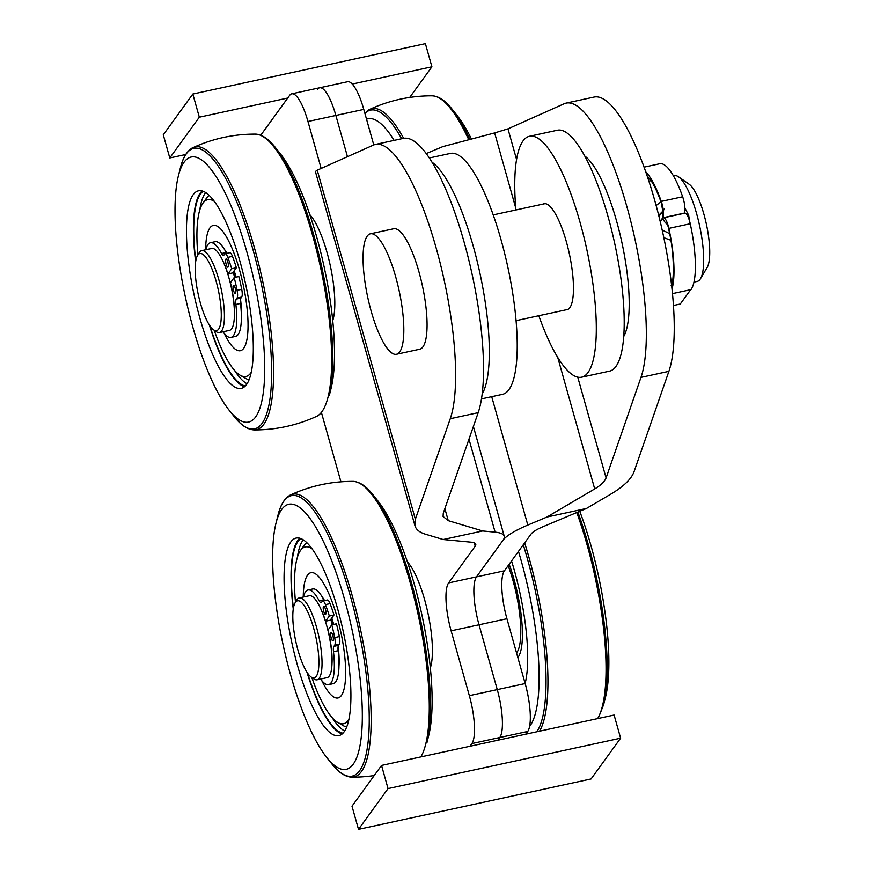 <?xml version="1.0" encoding="UTF-8"?>
<svg xmlns="http://www.w3.org/2000/svg" width="873" height="873" viewBox="0 0 873 873"><rect width="100%" height="100%" fill="white"/><g stroke="black" fill="none" stroke-linecap="round" stroke-linejoin="round"><path stroke-width="1.31" d="M482.191 393.974A123.246 32.083 -102.2 0 0 479.91 273.118A123.246 32.083 -102.2 0 0 431.96 162.16M481.503 398.874L502.564 394.312A123.246 32.083 -102.2 0 0 507.824 267.073A123.246 32.083 -102.2 0 0 450.37 153.419L429.298 157.98M185.731 154.499L169.777 157.958L163.273 134.813L192.813 94.044L425.391 43.65L431.906 66.806L409.699 97.449M169.777 157.958L199.317 117.2L287.697 98.049M192.813 94.044L199.317 117.2M352.245 84.059L431.906 66.806M620.627 738.187L591.086 778.956L358.497 829.35L388.038 788.592L620.627 738.187L614.112 715.042L381.534 765.435L388.038 788.592M358.497 829.35L351.994 806.194L381.534 765.435M450.272 418.702A147.886 38.51 -102.2 0 0 437.275 252.024A147.886 38.51 -102.2 0 0 375.368 144.449A147.886 38.51 -102.2 0 0 373.371 145.114L317.248 170.18L415.362 519.249L450.272 418.702L478.186 412.656L443.277 513.204L443.08 516.467L448.253 520.657L482.66 530.97L495.122 532.159L468.976 439.174M375.368 144.449L403.282 138.403A147.886 38.51 77.8 0 1 465.189 245.979A147.886 38.51 77.8 0 1 478.186 412.656M260.754 135.228L289.672 95.332A39.438 10.269 -102.2 0 1 291.735 93.826A39.438 10.269 -102.2 0 1 307.962 121.5L321.155 168.434M469.914 746.284L471.878 743.567A39.438 10.269 -102.2 0 0 469.347 695.661L451.123 630.83A39.438 10.269 77.8 0 1 448.591 582.924L475.207 546.192L474.268 542.864M577.751 377.136L606.091 477.924L640.989 377.376A147.886 38.51 -102.2 0 0 628.003 210.699A147.886 38.51 -102.2 0 0 566.086 103.123L594 97.078A147.886 38.51 77.8 0 1 655.907 204.653A147.886 38.51 77.8 0 1 668.904 371.331L633.994 471.878C631.266 479.091 623.682 486.425 611.242 493.878L586.438 508.479L543.377 526.561A29.573 6.482 -15.7 0 0 531.024 534.101L504.408 570.822A39.438 10.269 -102.2 0 0 506.94 618.739L479.037 624.784L497.261 689.605A39.438 10.269 77.8 0 1 499.793 737.521L497.817 740.239L499.793 737.521A39.438 10.269 -102.2 0 0 497.261 689.605L479.037 624.784A39.438 10.269 77.8 0 1 476.494 576.867A39.438 10.269 -102.2 0 0 479.037 624.784L451.123 630.83M321.46 412.623L340.917 481.841M373.764 144.94L363.779 109.409A39.438 10.269 77.8 0 0 347.552 81.735L319.638 87.78A39.438 10.269 77.8 0 1 335.865 115.454L347.454 156.682L335.865 115.454A39.438 10.269 -102.2 0 0 319.638 87.78A39.438 10.269 -102.2 0 0 317.576 89.286M491.717 396.658L527.816 525.077A59.157 12.975 164.3 0 0 503.11 540.147L476.494 576.867L503.11 540.147A59.157 12.975 164.3 0 0 504.245 536.229A59.157 12.975 164.3 0 0 495.122 532.159M415.362 519.249L414.97 525.775L315.382 171.479L317.248 170.18M475.207 546.192A29.573 6.482 -15.7 0 0 475.763 544.239A29.573 6.482 -15.7 0 0 471.202 542.198L443.189 539.525L482.66 530.97M414.97 525.775C416.105 529.605 419.553 532.399 425.315 534.167L443.189 539.525M566.086 103.123A147.886 38.51 -102.2 0 0 564.089 103.789L507.966 128.855L516.565 159.453M515.747 208.003L494.642 132.925L442.84 146.609L426.22 153.593M494.642 132.925L507.966 128.855M527.816 525.077L546.967 517.034L594.709 488.924L557.727 357.373M606.091 477.924C604.716 481.536 600.93 485.202 594.709 488.924M506.94 618.739L525.164 683.559A39.438 10.269 77.8 0 1 527.707 731.476L471.878 743.567M586.438 508.479L546.967 517.034M525.732 734.193L527.707 731.476M538.827 315.71A123.246 32.083 -102.2 0 0 581.647 377.18A123.246 32.083 -102.2 0 0 586.907 249.94A123.246 32.083 -102.2 0 0 529.442 136.286A123.246 32.083 -102.2 0 0 523.003 140.979A123.246 32.083 -102.2 0 0 515.91 209.957M581.647 377.18L609.55 371.134A123.246 32.083 -102.2 0 0 614.81 243.894A123.246 32.083 -102.2 0 0 557.356 130.241L529.442 136.286M566.075 309.806A54.224 14.121 -102.2 0 0 567.024 309.729A54.224 14.121 -102.2 0 0 569.338 253.737A54.224 14.121 -102.2 0 0 544.065 203.736A54.224 14.121 -102.2 0 0 543.159 204.053M310.744 572.732A64.089 16.685 77.8 0 1 310.886 572.699A64.089 16.685 77.8 0 1 340.765 631.801A64.089 16.685 77.8 0 1 338.037 697.964A64.089 16.685 77.8 0 1 321.788 680.634A64.089 16.685 -102.2 0 0 338.037 697.964A64.089 16.685 -102.2 0 0 340.765 631.801A64.089 16.685 -102.2 0 0 310.886 572.699A64.089 16.685 -102.2 0 0 307.853 574.74A64.089 16.685 -102.2 0 0 303.247 597.056A64.089 16.685 77.8 0 1 310.744 572.732M344.671 731.028A100.068 26.059 77.8 0 1 332.133 717.617M297.387 557.258A100.068 26.059 77.8 0 1 303.247 539.852M342.98 733.189A100.068 26.059 77.8 0 1 307.471 672.985M293.404 608.088A100.068 26.059 77.8 0 1 300.814 538.586M342.172 733.942A101.061 26.31 77.8 0 1 306.936 672.177M293.263 609.048A101.061 26.31 77.8 0 1 299.766 538.237M295.478 602.206A90.465 23.549 77.8 0 1 300.541 550.427A90.465 23.549 77.8 0 1 305.103 546.978A90.465 23.549 77.8 0 1 311.879 548.626M348.905 719.472A90.465 23.549 77.8 0 1 337.829 722.528A90.465 23.549 77.8 0 1 311.792 677.481M346.701 727.002A94.862 24.695 77.8 0 1 343.373 725.714L337.829 722.528M300.541 550.427L304.262 545.232A94.862 24.695 77.8 0 1 306.761 542.679M338.986 666.099A44.37 11.556 -102.2 0 0 338.124 646.544M333.682 624.413A44.37 11.556 -102.2 0 0 331.795 618.019M324.56 600.602A44.37 11.556 -102.2 0 0 322.028 596.63M373.142 494.98A143.467 37.353 77.8 0 1 419.466 614.745A143.467 37.353 77.8 0 1 426.875 742.945L428.752 735.382A135.566 35.291 77.8 0 0 421.757 614.254A135.566 35.291 77.8 0 0 377.987 501.08L373.142 494.98C366.344 486.217 359.611 481.689 352.954 481.394A144.645 37.659 77.8 0 1 353.445 481.416A144.645 37.659 77.8 0 1 414.915 600.646A144.645 37.659 77.8 0 1 420.884 756.913M358.399 774.777A144.645 37.659 77.8 0 1 351.786 777.177A144.645 37.659 77.8 0 1 351.764 777.177C345.13 776.883 338.408 772.354 331.609 763.591A143.467 37.353 77.8 0 0 356.588 773.969A143.467 37.353 77.8 0 0 347.41 586.001A143.467 37.353 77.8 0 0 277.876 515.627C280.44 504.834 284.685 497.926 290.633 494.904A144.645 37.659 77.8 0 1 291.036 494.729A144.645 37.659 77.8 0 1 357.33 615.356A144.645 37.659 77.8 0 1 358.399 774.777M350.368 767.302A135.566 35.291 77.8 0 1 326.753 757.491A135.566 35.291 77.8 0 1 282.994 644.318A135.566 35.291 77.8 0 1 275.988 523.189A135.566 35.291 77.8 0 1 341.692 589.679A135.566 35.291 77.8 0 1 350.368 767.302M341.998 734.095A101.061 26.31 77.8 0 1 338.888 735.612A101.061 26.31 77.8 0 1 291.768 642.419A101.061 26.31 77.8 0 1 296.089 538.084A101.061 26.31 77.8 0 1 341.779 624.97A101.061 26.31 77.8 0 1 341.998 734.095M693.98 282.099L697.243 281.39A54.104 14.088 -102.2 0 0 700.539 278.618A54.104 14.088 -102.2 0 0 699.557 225.529A54.104 14.088 -102.2 0 0 678.474 176.793A54.104 14.088 -102.2 0 0 674.338 175.637L673.41 175.833M684.901 207.97L688.688 215.315L689.463 220.64M670.813 240.228L663.851 237.674M656.147 205.515L660.992 201.827M658.7 215.315L662.64 211.364M662.203 230.046L669.602 233.582M678.474 176.793L689.103 184.203A44.239 11.524 77.8 0 1 706.355 224.055A44.239 11.524 77.8 0 1 707.152 267.476L700.539 278.618M396.484 354.252L419.738 349.211A61.623 16.041 -102.2 0 0 422.368 285.591A61.623 16.041 -102.2 0 0 393.636 228.759L370.381 233.8A61.623 16.041 -102.2 0 0 371.123 311.006A61.623 16.041 -102.2 0 0 396.484 354.252A61.623 16.041 -102.2 0 0 399.114 290.633A61.623 16.041 -102.2 0 0 370.381 233.8M509.166 564.264A64.089 16.685 77.8 0 1 517.864 657.587A64.089 16.685 -102.2 0 0 509.166 564.264M525.666 681.169A90.465 23.549 77.8 0 1 524.826 682.37M576.769 512.538A144.645 37.659 77.8 0 1 604.04 698.182A144.645 37.659 77.8 0 1 597.645 718.61M524.651 542.886A144.645 37.659 77.8 0 1 545.941 710.775A144.645 37.659 77.8 0 1 539.547 731.192M579.759 511.283A135.566 35.291 77.8 0 1 606.997 689.79A135.566 35.291 77.8 0 1 605.524 697.091L603.636 704.642A143.467 37.353 77.8 0 0 605.196 696.927A143.467 37.353 77.8 0 0 577.882 512.069M518.475 551.42A135.566 35.291 77.8 0 1 537.222 704.915A135.566 35.291 77.8 0 1 529.595 726.467M511.545 560.968A101.061 26.31 77.8 0 1 526.288 677.83A101.061 26.31 77.8 0 1 525.142 683.461M368.537 109.911A147.886 147.886 0 0 1 432.091 95.823L432.102 95.823A144.645 37.659 77.8 0 1 468.768 139.756M364.816 113.108L369.781 109.332A144.645 37.659 77.8 0 1 370.119 109.18A144.645 37.659 77.8 0 1 403.642 138.327M432.102 95.823C438.759 96.117 445.492 100.646 452.29 109.409L457.136 115.509A135.566 35.291 77.8 0 1 471.442 139.058M366.529 119.197A135.566 35.291 77.8 0 1 394.116 140.389M211.572 226.194A64.089 16.685 77.8 0 1 213.274 225.43A64.089 16.685 77.8 0 1 243.152 284.533A64.089 16.685 77.8 0 1 240.424 350.695A64.089 16.685 77.8 0 1 224.175 333.355A64.089 16.685 -102.2 0 0 240.424 350.695A64.089 16.685 -102.2 0 0 243.152 284.533A64.089 16.685 -102.2 0 0 213.274 225.43A64.089 16.685 -102.2 0 0 208.996 229.413A64.089 16.685 -102.2 0 0 205.635 249.787A64.089 16.685 77.8 0 1 211.572 226.194M244.56 386.674A101.061 26.31 77.8 0 1 209.324 324.909M195.639 261.78A101.061 26.31 77.8 0 1 202.154 190.969M195.792 260.82A100.068 26.059 77.8 0 1 202.994 191.46A100.068 26.059 77.8 0 1 203.202 191.318M245.368 385.921A100.068 26.059 77.8 0 1 209.858 325.716M197.865 254.938A90.465 23.549 77.8 0 1 202.929 203.147A90.465 23.549 77.8 0 1 205.286 200.735A90.465 23.549 77.8 0 1 214.267 201.357M251.293 372.204A90.465 23.549 77.8 0 1 240.217 375.259A90.465 23.549 77.8 0 1 214.18 330.212M202.929 203.147L206.65 197.964A94.862 24.695 77.8 0 1 209.116 195.432A94.862 24.695 77.8 0 1 209.149 195.41M249.089 379.733A94.862 24.695 77.8 0 1 245.75 378.446L240.217 375.259M247.059 383.76A100.068 26.059 77.8 0 1 234.521 370.338M199.775 209.989A100.068 26.059 77.8 0 1 205.635 192.584M241.374 318.831A44.37 11.556 -102.2 0 0 240.512 299.275M236.07 277.145A44.37 11.556 -102.2 0 0 234.182 270.75M226.947 253.334A44.37 11.556 -102.2 0 0 224.405 249.362M280.375 153.812A135.566 35.291 77.8 0 1 324.145 266.985A135.566 35.291 77.8 0 1 331.14 388.114L329.252 395.676A143.467 37.353 77.8 0 0 321.842 267.476A143.467 37.353 77.8 0 0 275.53 147.712L280.375 153.812M191.776 148.214A147.886 147.886 0 0 1 255.331 134.126L255.342 134.126A144.645 37.659 77.8 0 1 317.859 255.658A144.645 37.659 77.8 0 1 321.995 411.587A144.645 37.659 77.8 0 1 316.637 416.334A144.645 37.659 77.8 0 1 316.506 416.399M263.897 424.18A144.645 37.659 77.8 0 1 254.174 429.909L254.174 429.909C247.517 429.614 240.795 425.086 233.997 416.323A143.467 37.353 77.8 0 0 262.053 423.405A143.467 37.353 77.8 0 0 247.746 232.163A143.467 37.353 77.8 0 0 180.264 168.358C182.828 157.566 187.073 150.658 193.009 147.635A144.645 37.659 77.8 0 1 193.359 147.482A144.645 37.659 77.8 0 1 257.939 260.907A144.645 37.659 77.8 0 1 263.897 424.18M255.658 416.912A135.566 35.291 77.8 0 1 229.141 410.212A135.566 35.291 77.8 0 1 185.371 297.049A135.566 35.291 77.8 0 1 178.376 175.91A135.566 35.291 77.8 0 1 242.137 236.212A135.566 35.291 77.8 0 1 255.658 416.912M246.557 384.491A101.061 26.31 77.8 0 1 241.275 388.343A101.061 26.31 77.8 0 1 194.155 295.15A101.061 26.31 77.8 0 1 198.466 190.805A101.061 26.31 77.8 0 1 242.978 272.747A101.061 26.31 77.8 0 1 246.557 384.491M332.035 662.771A39.929 10.4 -102.2 0 0 328.041 630.011L331.795 624.828L336.443 623.813A58.666 15.277 77.8 0 1 339.346 636.581A8.381 2.183 77.8 0 1 339.302 644.307L338.549 645.333A8.381 2.183 -102.2 0 0 338.135 650.712A48.43 12.615 77.8 0 1 333.224 683.657L328.575 684.661A48.43 12.615 77.8 0 1 320.598 679.041M303.411 597.023A48.43 12.615 77.8 0 1 308.06 589.984L312.709 588.98A48.43 12.615 77.8 0 1 323.828 599.795A8.381 2.183 -102.2 0 0 324.341 600.657M331.795 624.828A58.666 15.277 77.8 0 1 334.697 637.585A8.381 2.183 77.8 0 1 334.643 645.311L333.901 646.336A8.381 2.183 -102.2 0 0 333.486 651.716A48.43 12.615 77.8 0 1 328.575 684.661M308.06 589.984A48.43 12.615 77.8 0 1 319.18 600.799A8.381 2.183 -102.2 0 0 321.1 602.676A8.381 2.183 -102.2 0 0 321.537 602.348L322.279 601.322A8.381 2.183 77.8 0 1 322.715 601.006A8.381 2.183 77.8 0 1 325.433 604.64A58.666 15.277 77.8 0 1 329.328 616.032L325.564 621.216A39.929 10.4 -102.2 0 0 319.998 607.226M322.715 601.006L327.375 600.002A8.381 2.183 77.8 0 1 330.081 603.625A58.666 15.277 77.8 0 1 333.977 615.018L330.212 620.212L325.564 621.216M330.9 632.805A4.19 1.091 77.8 0 1 331.118 632.641A4.19 1.091 77.8 0 1 333.071 636.504A4.19 1.091 77.8 0 1 332.897 640.837A4.19 1.091 77.8 0 1 331.053 637.432A4.19 1.091 77.8 0 1 330.9 632.805M323.49 606.408A4.19 1.091 77.8 0 1 323.708 606.255A4.19 1.091 77.8 0 1 325.662 610.118A4.19 1.091 77.8 0 1 325.476 614.439A4.19 1.091 77.8 0 1 323.632 611.045A4.19 1.091 77.8 0 1 323.49 606.408M333.977 615.018L329.328 616.032M309.795 214.638A59.157 15.398 77.8 0 1 330.289 265.654A59.157 15.398 77.8 0 1 332.744 320.566M430.356 667.834A59.157 15.398 -102.2 0 0 427.901 612.922A59.157 15.398 -102.2 0 0 407.407 561.906M295.445 602.326A39.438 10.269 -102.2 0 0 295.107 602.839A39.438 10.269 -102.2 0 0 295.816 641.535A39.438 10.269 -102.2 0 0 311.192 677.066A39.438 10.269 -102.2 0 0 316.07 638.043A39.438 10.269 -102.2 0 0 295.445 602.326M311.192 677.066L313.854 678.921A41.904 10.913 -102.2 0 0 317.052 679.816A41.904 10.913 -102.2 0 0 318.841 636.548A41.904 10.913 -102.2 0 0 299.308 597.907A41.904 10.913 -102.2 0 0 297.115 599.5A41.904 10.913 -102.2 0 0 296.765 600.046L295.107 602.839M317.052 679.816L327.059 677.644A41.904 10.913 -102.2 0 0 328.848 634.387A41.904 10.913 -102.2 0 0 309.315 595.746L299.308 597.907M332.297 624.719A39.929 10.4 -102.2 0 0 330.736 619.492M332.809 624.61A41.904 10.913 -102.2 0 0 331.129 618.946M672.024 288.919A65.682 17.1 -102.2 0 0 668.86 228.377L666.765 223.052L667.703 224.11M672.505 293.612L691.012 289.607A65.682 17.1 -102.2 0 0 690.248 223.739A11.589 3.012 -102.2 0 0 684.89 213.154L663.491 217.792A11.589 3.012 -102.2 0 0 662.891 218.228L660.294 221.807M645.714 171.774A65.682 17.1 77.8 0 1 661.287 201.412L661.287 201.412A11.589 3.012 77.8 0 1 662.76 217.77L660.184 221.327M644.056 167.147L659.759 163.742A65.682 17.1 77.8 0 1 682.664 196.763A11.589 3.012 77.8 0 1 684.148 213.132L683.995 213.35M649.807 178.921A11.338 10.662 -144.1 0 1 648.279 179.314M649.621 178.681A11.338 10.662 -144.1 0 1 648.192 179.041M673.476 305.485L680.285 304.011L690.685 289.672M668.86 228.377L690.27 223.739L668.86 228.377A11.589 3.012 -102.2 0 0 663.491 217.792M663.371 210.72L662.956 212.063L661.319 202.722A11.338 4.758 -19.4 0 1 661.287 201.412A11.338 4.758 -19.4 0 1 661.287 201.39L682.686 196.752M661.407 202.962A11.338 4.758 -19.4 0 1 661.319 202.743A11.338 4.758 -19.4 0 1 661.287 201.412M234.422 315.502A39.929 10.4 -102.2 0 0 230.428 282.743L234.182 277.549L238.831 276.545A58.666 15.277 77.8 0 1 241.734 289.312A8.381 2.183 77.8 0 1 241.679 297.038L240.937 298.064A8.381 2.183 -102.2 0 0 240.522 303.444A48.43 12.615 77.8 0 1 235.612 336.378L230.963 337.393A48.43 12.615 77.8 0 1 222.986 331.773M205.799 249.754A48.43 12.615 77.8 0 1 210.448 242.716L215.096 241.712A48.43 12.615 77.8 0 1 226.216 252.526A8.381 2.183 -102.2 0 0 226.729 253.388M234.182 277.549A58.666 15.277 77.8 0 1 237.074 290.316A8.381 2.183 77.8 0 1 237.03 298.042L236.288 299.068A8.381 2.183 -102.2 0 0 235.874 304.448A48.43 12.615 77.8 0 1 230.963 337.393M210.448 242.716A48.43 12.615 77.8 0 1 221.556 253.53A8.381 2.183 -102.2 0 0 223.488 255.396A8.381 2.183 -102.2 0 0 223.924 255.08L224.667 254.054A8.381 2.183 77.8 0 1 225.103 253.737A8.381 2.183 77.8 0 1 227.82 257.371A58.666 15.277 77.8 0 1 231.705 268.753L227.951 273.947A39.929 10.4 -102.2 0 0 222.386 259.958M225.103 253.737L229.763 252.723A8.381 2.183 77.8 0 1 232.469 256.356A58.666 15.277 77.8 0 1 236.365 267.749L232.6 272.933L227.951 273.947M236.365 267.749L231.705 268.753M233.287 285.536A4.19 1.091 77.8 0 1 233.506 285.373A4.19 1.091 77.8 0 1 235.459 289.236A4.19 1.091 77.8 0 1 235.284 293.568A4.19 1.091 77.8 0 1 233.44 290.163A4.19 1.091 77.8 0 1 233.287 285.536M225.867 259.139A4.19 1.091 77.8 0 1 226.096 258.975A4.19 1.091 77.8 0 1 228.049 262.849A4.19 1.091 77.8 0 1 227.864 267.171A4.19 1.091 77.8 0 1 226.02 263.777A4.19 1.091 77.8 0 1 225.867 259.139M623.78 336.4A96.128 25.033 -102.2 0 0 621.871 242.356A96.128 25.033 -102.2 0 0 584.681 155.961M516.565 652.96A59.157 15.398 -102.2 0 0 508.141 565.671M197.833 255.058A39.438 10.269 -102.2 0 0 197.494 255.571A39.438 10.269 -102.2 0 0 198.204 294.266A39.438 10.269 -102.2 0 0 213.579 329.798A39.438 10.269 -102.2 0 0 218.457 290.764A39.438 10.269 -102.2 0 0 197.833 255.058M213.579 329.798L216.242 331.653A41.904 10.913 -102.2 0 0 219.439 332.548A41.904 10.913 -102.2 0 0 221.229 289.279A41.904 10.913 -102.2 0 0 201.696 250.638A41.904 10.913 -102.2 0 0 199.502 252.232A41.904 10.913 -102.2 0 0 199.153 252.777L197.494 255.571M219.439 332.548L229.446 330.376A41.904 10.913 -102.2 0 0 231.236 287.119A41.904 10.913 -102.2 0 0 211.692 248.467L201.696 250.638M234.684 277.45A39.929 10.4 -102.2 0 0 233.124 272.223M235.197 277.33A41.904 10.913 -102.2 0 0 233.517 271.678M469.347 695.661L525.164 683.559M448.591 582.924L504.408 570.822M444.87 508.632L448.253 520.657M363.779 109.409L307.962 121.5M668.904 371.331L640.989 377.376M523.276 544.785A143.467 37.353 77.8 0 1 544.043 710.175A143.467 37.353 77.8 0 1 536.851 731.781M364.903 113.403A143.467 37.353 77.8 0 1 401.645 138.752M452.29 109.409A143.467 37.353 77.8 0 1 469.881 139.462M338.135 650.712L333.486 651.716M323.828 599.795L319.18 600.799M338.549 645.333L333.901 646.336M330.081 603.625L325.433 604.64M339.346 636.581L334.697 637.585M339.302 644.307L334.643 645.311M662.891 218.228A11.338 10.662 35.9 0 0 667.365 224.383M664.342 209.029A11.338 10.662 35.9 0 0 662.76 217.77L684.148 213.132M240.522 303.444L235.874 304.448M226.216 252.526L221.556 253.53M241.734 289.312L237.074 290.316M232.469 256.356L227.82 257.371M240.937 298.064L236.288 299.068M241.679 297.038L237.03 298.042M504.245 536.229L473.384 426.471M319.638 87.78L291.735 93.826M350.684 777.166A147.886 147.886 0 0 0 374.201 775.551M354.252 481.405A147.886 147.886 0 0 0 290.022 495.177M326.753 757.491L331.609 763.591M275.988 523.189L277.876 515.627M516.096 320.642L567.93 309.402M493.18 214.889L545.014 203.66M648.89 181.148L651.062 180.678M598.158 718.501L603.636 704.642M254.185 429.909A147.886 147.886 0 0 0 317.652 415.864M229.141 410.212L233.997 416.323M178.376 175.91L180.264 168.358M255.342 134.126C261.998 134.42 268.731 138.949 275.53 147.712M671.173 285.547C674.054 282.754 674.862 254.13 668.543 228.475M658.984 216.417L662.967 210.928M647.548 176.521L651.291 181.006C654.554 185.949 657.904 193.195 661.319 202.743"/></g></svg>
